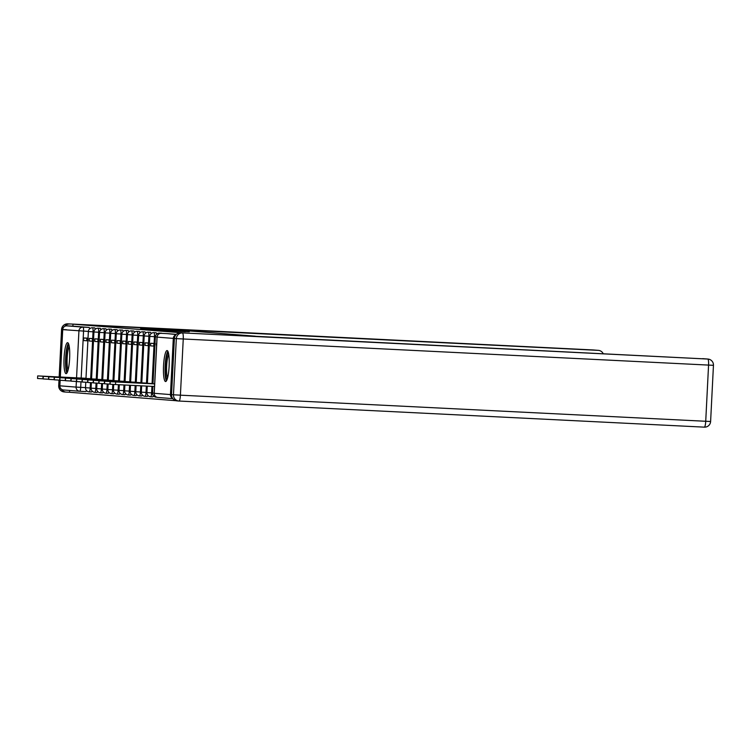<?xml version="1.0" encoding="UTF-8"?>
<svg xmlns="http://www.w3.org/2000/svg" width="751" height="751" viewBox="0 0 751 751"><rect width="100%" height="100%" fill="white"/><g stroke="black" fill="none" stroke-linecap="round" stroke-linejoin="round"><path stroke-width="1.13" d="M181.582 331.031L140.578 328.872L181.582 331.031M67.628 342.681A15.508 2.797 -87.2 0 0 67.618 342.672A15.508 2.797 -87.2 0 0 64.051 357.983A15.508 2.797 -87.2 0 0 66.06 373.651A15.508 2.797 -87.2 0 0 66.079 373.651A15.508 2.797 -87.2 0 0 69.636 358.34A15.508 2.797 -87.2 0 0 67.628 342.681M167.116 350.567A15.508 2.797 -87.2 0 0 167.107 350.567A15.508 2.797 -87.2 0 0 163.54 365.868A15.508 2.797 -87.2 0 0 165.549 381.536A15.508 2.797 -87.2 0 0 165.567 381.536A15.508 2.797 -87.2 0 0 169.125 366.235A15.508 2.797 -87.2 0 0 167.116 350.567M185.403 331.698L156.396 330.13L185.403 331.698M174.392 338.457L171.547 394.641L173.472 394.791L176.325 338.607L174.392 338.457A5.961 5.867 -85.5 0 1 180.55 332.796L222.427 334.871L183.563 332.937L72.978 324.169L72.885 326.159L66.83 325.85L83.042 327.136A3.98 0.713 92.8 0 1 83.558 331.163L81.183 378.035M180.55 332.796L707.799 359.053L255.302 336.288M72.978 324.169L166.055 329.107L255.312 336.185M186.426 331.435L145.478 329.267L186.426 331.435M189.308 331.604L150.838 329.689L189.299 331.735M69.627 390.464L69.533 392.266L175.903 400.705M175.781 334.899A3.98 3.915 94.5 0 0 173.303 338.401L170.458 394.585A3.98 3.915 94.5 0 0 172.561 398.312M63.582 389.985A3.98 3.915 -85.5 0 1 59.873 385.817L60.155 380.288M60.324 377.021L62.718 329.633A3.98 3.915 -85.5 0 1 66.83 325.85M161.859 333.369A3.98 0.713 -87.2 0 0 161.672 333.2L159.522 333.087A3.98 0.713 92.8 0 1 159.813 333.51M156.565 334.195A3.98 0.713 -87.2 0 0 156.086 332.749L153.936 332.646A3.98 0.713 92.8 0 1 154.453 336.673L154.115 343.442M151.937 386.361L151.608 392.857A3.98 0.713 92.8 0 1 150.698 396.772L152.847 396.875A3.98 0.713 -87.2 0 0 152.847 396.875A3.98 0.713 -87.2 0 0 153.401 395.768M150.979 333.754A3.98 0.713 -87.2 0 0 150.5 332.308L148.351 332.205A3.98 0.713 92.8 0 1 148.876 336.232L148.529 342.991M146.351 386.08L146.023 392.416A3.98 0.713 92.8 0 1 145.112 396.331L147.262 396.434A3.98 0.713 -87.2 0 0 147.262 396.434A3.98 0.713 -87.2 0 0 147.816 395.326M145.394 333.313A3.98 0.713 -87.2 0 0 144.915 331.867L142.774 331.764A3.98 0.713 92.8 0 1 143.291 335.791L142.943 342.55M140.756 385.807L140.446 391.975A3.98 0.713 92.8 0 1 139.526 395.89L141.676 395.993A3.98 0.713 -87.2 0 0 142.239 394.885M139.817 332.871A3.98 0.713 -87.2 0 0 139.339 331.426L137.189 331.322A3.98 0.713 92.8 0 1 137.705 335.35L137.367 342.109M135.161 385.526L134.861 391.534A3.98 0.713 92.8 0 1 133.95 395.448L136.091 395.552A3.98 0.713 -87.2 0 0 136.654 394.435M134.232 332.43A3.98 0.713 -87.2 0 0 133.753 330.984L131.603 330.872A3.98 0.713 92.8 0 1 132.12 334.899L131.782 341.667M130.505 395.11A3.98 0.713 -87.2 0 0 130.514 395.11A3.98 0.713 -87.2 0 0 131.068 393.993M128.646 331.98A3.98 0.713 -87.2 0 0 128.168 330.543L126.018 330.431A3.98 0.713 92.8 0 1 126.544 334.458L126.196 341.226M123.981 384.972L123.69 390.642A3.98 0.713 92.8 0 1 122.779 394.557L124.929 394.669A3.98 0.713 -87.2 0 0 125.492 393.552M123.07 331.538A3.98 0.713 -87.2 0 0 122.591 330.093L120.442 329.989A3.98 0.713 92.8 0 1 120.958 334.017L120.611 340.785M118.395 384.69L118.114 390.201A3.98 0.713 92.8 0 1 117.203 394.115L119.343 394.228A3.98 0.713 -87.2 0 0 119.343 394.228A3.98 0.713 -87.2 0 0 119.907 393.111M117.485 331.097A3.98 0.713 -87.2 0 0 117.006 329.651L114.856 329.548A3.98 0.713 92.8 0 1 115.372 333.575L115.034 340.344M112.8 384.409L112.528 389.76A3.98 0.713 92.8 0 1 111.617 393.674L113.767 393.777A3.98 0.713 -87.2 0 0 113.767 393.777A3.98 0.713 -87.2 0 0 114.321 392.67M111.899 330.656A3.98 0.713 -87.2 0 0 111.42 329.21L109.27 329.107A3.98 0.713 92.8 0 1 109.796 333.134L109.449 339.893M107.215 383.968L106.942 389.318A3.98 0.713 92.8 0 1 106.032 393.233L108.182 393.336A3.98 0.713 -87.2 0 0 108.182 393.336A3.98 0.713 -87.2 0 0 108.735 392.229M106.313 330.215A3.98 0.713 -87.2 0 0 105.835 328.769L103.694 328.666A3.98 0.713 92.8 0 1 104.211 332.693L103.863 339.452M101.629 383.526L101.366 388.877A3.98 0.713 92.8 0 1 100.446 392.792L102.596 392.895A3.98 0.713 -87.2 0 0 103.159 391.778M100.737 329.773A3.98 0.713 -87.2 0 0 100.258 328.328L98.109 328.215A3.98 0.713 92.8 0 1 98.625 332.242L98.287 339.011M96.053 383.085L95.781 388.436A3.98 0.713 92.8 0 1 94.87 392.341L97.01 392.454A3.98 0.713 -87.2 0 0 97.574 391.337M95.152 329.323A3.98 0.713 -87.2 0 0 94.673 327.887L92.523 327.774A3.98 0.713 92.8 0 1 93.04 331.801L92.702 338.57M90.467 382.635L90.195 387.985A3.98 0.713 92.8 0 1 89.285 391.9L91.434 392.013A3.98 0.713 -87.2 0 0 91.434 392.013A3.98 0.713 -87.2 0 0 91.988 390.895M176.288 334.355L167.257 333.641A3.98 0.713 -87.2 0 0 167.248 333.641L176.119 334.524M72.885 326.159L89.097 327.436A3.98 0.713 92.8 0 1 89.566 328.882M80.986 381.837L80.704 387.356A3.98 0.713 92.8 0 1 79.794 391.262L85.849 391.571A3.98 0.713 -87.2 0 0 86.412 390.454M181.545 331.069L148.557 329.426L181.573 331.05M183.422 331.369L171.941 330.759L183.413 331.444M79.709 377.988L37.681 375.913L43.07 376.213L42.938 378.795L37.55 378.495L37.681 375.913M82.892 378.307L82.122 378.269M87.886 340.841L86.75 340.785L86.881 338.213L83.699 337.959L88.017 338.166M86.881 338.213L88.017 338.269M86.75 340.785L83.568 340.541L83.699 337.959M82.131 378.157L43.07 376.213M82.901 378.213L85.98 378.373M79.709 377.96L85.989 378.279M162.507 328.938L598.247 350.36L162.507 328.929M603.222 353.702A5.961 5.867 94.5 0 0 598.247 350.36M61.638 389.347A5.961 5.867 94.5 0 0 66.304 392.106L69.533 392.266M69.749 324.01A5.961 5.867 94.5 0 0 64.83 326.3M702.683 358.649A5.961 5.867 -85.5 0 1 702.852 358.659L707.968 359.062A5.961 5.867 94.5 0 0 707.799 359.053A5.961 1.08 -87.2 0 1 708.568 365.089L183.253 338.983L180.409 395.176L705.724 421.273L708.568 365.089L713.45 365.305L710.606 421.489L705.724 421.273A5.961 1.08 -87.2 0 1 704.354 427.15L179.048 401.043M710.606 421.489A5.961 5.961 0 0 1 704.354 427.15A5.961 1.08 -87.2 0 0 704.354 427.15L179.038 401.043A5.961 5.961 0 0 1 178.86 401.034A5.961 5.867 94.5 0 0 179.029 401.043A5.961 1.08 -87.2 0 0 179.038 401.043A5.961 1.08 -87.2 0 0 180.409 395.176L173.472 394.791A5.961 5.867 94.5 0 0 178.86 401.034L176.926 400.874A5.961 5.867 -85.5 0 1 171.547 394.641M67.59 371.604A13.415 2.422 92.8 0 1 65.994 358.049A13.415 2.422 92.8 0 1 68.923 344.859M69.252 346.502A12.429 2.244 -87.2 0 0 67.149 358.114A12.429 2.244 -87.2 0 0 68.078 370.008M68.397 343.385A15.405 2.779 -87.2 0 0 65.637 358.02A15.405 2.779 -87.2 0 0 66.923 373.022M167.079 379.499A13.415 2.422 92.8 0 1 165.483 365.934A13.415 2.422 92.8 0 1 168.412 352.745M168.74 354.388A12.429 2.244 -87.2 0 0 166.638 366A12.429 2.244 -87.2 0 0 167.567 377.894M167.886 351.28A15.405 2.779 -87.2 0 0 165.126 365.906A15.405 2.779 -87.2 0 0 166.412 380.907M91.575 378.72L43.267 376.364L48.655 376.655L48.524 379.236L43.136 378.936L43.267 376.364M88.477 378.748L87.707 378.711M93.471 341.292L92.335 341.236L92.467 338.654L89.275 338.401L93.603 338.617M92.467 338.654L93.603 338.71M92.335 341.236L89.144 340.982L89.275 338.401M87.707 378.598L48.655 376.655M88.477 378.654L91.566 378.814M90.88 378.87L48.843 376.805L54.232 377.096L54.11 379.677L48.712 379.386L48.843 376.805M94.053 379.189L93.284 379.152M99.048 341.733L97.912 341.677L98.043 339.095L94.861 338.842L99.188 339.058M98.043 339.095L99.179 339.152M97.912 341.677L94.729 341.423L94.861 338.842M93.293 379.039L54.232 377.096M94.063 379.105L97.151 379.255M90.88 378.851L97.151 379.161M102.737 379.602L54.429 377.246L59.817 377.537L59.686 380.119L54.297 379.828L54.429 377.246M99.639 379.64L98.869 379.602M104.633 342.174L103.497 342.118L103.629 339.536L100.446 339.283L104.774 339.499M103.629 339.536L104.764 339.593M103.497 342.118L100.315 341.865L100.446 339.283M98.879 379.48L59.817 377.537M99.648 379.546L102.737 379.696M102.042 379.753L60.014 377.687L65.403 377.988L65.271 380.569L59.883 380.269L60.014 377.687M105.224 380.081L104.455 380.044M110.219 342.616L109.083 342.559L109.214 339.978L106.032 339.724L110.35 339.94M109.214 339.978L110.35 340.034M109.083 342.559L105.9 342.306L106.032 339.724M104.455 379.922L65.403 377.988M105.224 379.987L108.313 380.137M102.042 379.734L108.322 380.044M113.908 380.485L65.6 378.128L70.988 378.429L70.857 381.01L65.468 380.71L65.6 378.128M110.81 380.522L110.031 380.485M115.804 343.057L114.668 343L114.8 340.419L111.608 340.165L115.936 340.381M114.8 340.419L115.926 340.475M114.668 343L111.477 342.747L111.608 340.165M110.04 380.372L70.988 378.429M110.81 380.428L113.899 380.579M113.204 380.644L71.176 378.57L76.564 378.87L76.433 381.452L71.045 381.151L71.176 378.57M116.386 380.964L115.616 380.926M121.38 343.498L120.244 343.442L120.376 340.86L117.194 340.616L121.521 340.823M120.376 340.86L121.512 340.916M120.244 343.442L117.062 343.188L117.194 340.616M115.626 380.813L76.564 378.87M116.396 380.87L119.484 381.029M113.213 380.616L119.484 380.926M118.789 381.086L76.762 379.011L82.15 379.311L82.019 381.893L76.63 381.592L76.762 379.011M121.972 381.405L121.202 381.367M126.966 343.949L125.83 343.892L125.961 341.311L122.779 341.057L127.097 341.273M125.961 341.311L127.097 341.367M125.83 343.892L122.648 343.639L122.779 341.057M121.211 381.255L82.15 379.311M121.981 381.311L125.06 381.47M118.789 381.057L125.07 381.377M130.655 381.818L82.347 379.462L87.736 379.753L87.604 382.334L82.216 382.043L82.347 379.462M127.557 381.846L126.788 381.808M132.551 344.39L131.416 344.334L131.547 341.752L128.355 341.498L132.683 341.714M131.547 341.752L132.683 341.808M131.416 344.334L128.224 344.08L128.355 341.498M126.788 381.696L87.736 379.753M127.557 381.752L130.646 381.912M129.961 381.968L87.923 379.903L93.312 380.194L93.19 382.775L87.792 382.484L87.923 379.903M133.134 382.297L132.364 382.259M138.128 344.831L136.992 344.775L137.123 342.193L133.941 341.94L138.268 342.156M137.123 342.193L138.259 342.249M136.992 344.775L133.809 344.521L133.941 341.94M132.373 382.137L93.312 380.194M133.143 382.203L136.231 382.353M129.961 381.949L136.231 382.259M141.817 382.7L93.509 380.344L98.897 380.644L98.766 383.217L93.377 382.926L93.509 380.344M138.719 382.738L137.949 382.7M143.713 345.272L142.577 345.216L142.709 342.634L139.526 342.381L143.854 342.597M142.709 342.634L143.845 342.691M142.577 345.216L139.395 344.962L139.526 342.381M137.959 382.578L98.897 380.644M138.728 382.644L141.817 382.794M141.122 382.85L99.094 380.785L104.483 381.086L104.351 383.667L98.963 383.367L99.094 380.785M144.305 383.179L143.535 383.141M149.299 345.713L148.163 345.657L148.294 343.076L145.112 342.822L149.43 343.038M148.294 343.076L149.43 343.132M148.163 345.657L144.981 345.404L145.112 342.822M143.535 383.019L104.483 381.086M144.305 383.085L147.393 383.235M141.122 382.832L147.403 383.141M152.988 383.583L104.68 381.226L110.068 381.527L109.937 384.108L104.549 383.808L104.68 381.226M149.89 383.62L149.12 383.583M154.884 346.155L153.748 346.098L153.88 343.517L150.688 343.273L155.016 343.479M153.88 343.517L155.006 343.573M153.748 346.098L150.557 345.845L150.688 343.273M149.12 383.47L110.068 381.527M149.89 383.526L152.979 383.677M152.284 383.742L110.256 381.668L115.645 381.968L115.513 384.55L110.125 384.249L110.256 381.668M154.528 386.483L115.513 384.55M156.274 343.714L156.565 346.324M154.659 383.911L115.645 381.968M152.293 383.714L154.659 383.836M173.303 338.401L157.09 337.115L154.246 393.299L170.458 394.585M88.365 331.407L62.718 329.633M85.52 387.591L76.086 387.103L76.377 381.452M76.555 377.828L78.93 330.919A3.98 3.915 -85.5 0 1 83.042 327.136L89.097 327.436M59.873 385.817L76.086 387.103A3.98 3.915 94.5 0 0 79.794 391.262L85.849 391.571M155.363 336.72L149.768 336.42A3.98 3.98 0 0 1 153.936 332.646M153.974 346.117L152.077 383.545M152.509 392.904L146.989 392.604M149.778 336.279L144.183 335.969A3.98 3.98 0 0 1 148.351 332.205M148.398 345.667L146.501 383.104M146.933 392.463L141.404 392.163M144.192 335.838L138.606 335.528A3.98 3.98 0 0 1 142.774 331.764M142.812 345.225L140.916 382.653M141.348 392.022L135.753 391.712A3.98 3.98 0 0 0 139.526 395.89L139.526 395.89M138.616 335.387L133.021 335.087A3.98 3.98 0 0 1 137.189 331.322M137.226 344.784L135.33 382.212M135.762 391.571L130.242 391.28M133.03 334.946L127.435 334.646A3.98 3.98 0 0 1 131.603 330.872M131.641 344.343L129.745 381.771M129.576 385.244L129.275 391.093A3.98 0.713 92.8 0 1 128.365 394.998L130.514 395.11M130.176 391.13L124.657 390.839M127.445 334.505L121.85 334.204A3.98 3.98 0 0 1 126.018 330.431M126.065 343.902L124.168 381.33M124.6 390.689L119.071 390.398M121.859 334.064L116.274 333.763A3.98 3.98 0 0 1 120.442 329.989M120.479 343.46L118.583 380.888M119.015 390.248L113.485 389.947M116.283 333.622L110.688 333.313A3.98 3.98 0 0 1 114.856 329.548M114.894 343.01L112.997 380.447M113.429 389.807L107.909 389.506M110.697 333.181L105.102 332.871A3.98 3.98 0 0 1 109.27 329.107M109.317 342.569L107.421 379.997M107.853 389.365L102.324 389.065M105.112 332.731L99.526 332.43A3.98 3.98 0 0 1 103.694 328.666M103.732 342.127L101.836 379.555M102.267 388.915L96.672 388.614A3.98 3.98 0 0 0 100.446 392.792L100.446 392.792M99.536 332.289L93.941 331.989A3.98 3.98 0 0 1 98.109 328.215M98.146 341.686L96.25 379.114M96.682 388.474L91.162 388.183M93.95 331.848L88.355 331.548A3.98 3.98 0 0 1 92.523 327.774M92.561 341.245L90.664 378.673M91.096 388.032L85.576 387.741M89.285 391.9L89.285 391.9A3.98 3.98 0 0 1 85.511 387.732L85.792 382.24M94.87 392.341A3.98 0.713 92.8 0 1 94.861 392.341A3.98 3.98 0 0 1 91.096 388.173L91.369 382.691M106.032 393.233L106.032 393.233A3.98 3.98 0 0 1 102.258 389.056L102.54 383.573M111.617 393.674A3.98 0.713 92.8 0 1 111.608 393.674A3.98 3.98 0 0 1 107.844 389.506L108.116 384.014M117.203 394.115A3.98 0.713 92.8 0 1 117.194 394.115A3.98 3.98 0 0 1 113.429 389.947L113.701 384.456M122.779 394.557L122.779 394.557A3.98 3.98 0 0 1 119.005 390.389L119.296 384.737M133.95 395.448A3.98 0.713 92.8 0 1 133.941 395.448A3.98 3.98 0 0 1 130.176 391.271L130.477 385.291M145.112 396.331L145.112 396.331A3.98 3.98 0 0 1 141.338 392.163L141.657 385.845M147.252 386.127L146.924 392.604A3.98 3.98 0 0 0 150.698 396.772A3.98 0.713 92.8 0 1 150.688 396.772M96.738 388.614L96.954 383.132M135.818 391.712L136.072 385.573M157.034 336.964L155.354 336.861A3.98 3.98 0 0 1 159.522 333.087M154.19 393.149L152.509 393.045A3.98 3.98 0 0 0 156.283 397.213L156.828 397.241M152.575 393.045L152.838 386.408M157.025 337.105L157.09 337.115A3.98 3.915 -85.5 0 1 161.202 333.341L161.193 333.341A3.98 0.713 92.8 0 1 161.202 333.341A3.98 3.98 0 0 0 157.025 337.105L154.18 393.289A3.98 3.98 0 0 0 157.841 397.457L172.796 398.64M154.246 393.299A3.98 3.915 94.5 0 0 157.841 397.457M62.727 329.605L61.657 329.52L59.254 376.964M59.094 380.09L58.813 385.704L59.873 385.789M593.299 349.966A5.961 5.961 0 0 0 593.13 349.957L593.13 349.957A5.961 5.867 -85.5 0 1 593.299 349.966L598.416 350.379M67.815 323.85A5.961 5.961 0 0 0 61.563 329.511L61.657 329.52A5.961 5.867 -85.5 0 1 67.815 323.85A5.961 1.08 -87.2 0 0 67.806 323.85L593.13 349.957A5.961 1.08 -87.2 0 0 593.121 349.957M64.201 391.938A5.961 5.867 -85.5 0 1 58.813 385.704L58.709 385.695A5.961 5.961 0 0 0 64.201 391.938L66.135 392.088M59.16 376.964L61.563 329.511L66.445 329.727M182.484 332.946A5.961 5.867 94.5 0 0 176.325 338.607L183.253 338.983A5.961 1.08 -87.2 0 0 182.484 332.946M85.98 378.438L88.355 331.548M91.566 378.88L93.941 331.989M97.151 379.321L99.526 332.43M102.727 379.771L105.102 332.871M108.313 380.213L110.688 333.313M113.899 380.654L116.274 333.763M119.475 381.095L121.85 334.204M124.882 385.019L124.591 390.83A3.98 3.98 0 0 0 128.365 394.998M125.06 381.536L127.435 334.646M130.646 381.977L133.021 335.087M136.231 382.428L138.606 335.528M141.808 382.869L144.183 335.969M147.393 383.31L149.768 336.42M152.979 383.752L155.354 336.861M167.248 333.641L161.193 333.341M63.469 389.976L79.681 391.262A3.98 3.98 0 0 0 79.794 391.262M58.709 385.695L59 380.09M713.45 365.305A5.961 5.961 0 0 0 707.968 359.062"/></g></svg>
